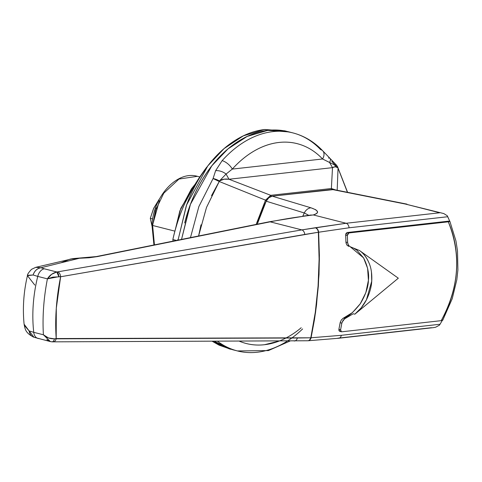 <?xml version="1.0" encoding="UTF-8"?>
<svg xmlns="http://www.w3.org/2000/svg" width="482" height="482" viewBox="0 0 482 482"><rect width="100%" height="100%" fill="white"/><g stroke="black" fill="none" stroke-linecap="round" stroke-linejoin="round"><path stroke-width="0.72" d="M331.803 161.38L334.942 164.88A9.375 5.067 147.5 0 1 337.43 166.477A9.375 5.067 147.5 0 1 337.792 167.7L335.177 166.748L332.502 167.652L331.375 188.522A2.344 1.645 83.6 0 1 332.002 189.474A2.344 1.645 -96.4 0 0 331.375 188.522L270.739 195.318L228.998 179.25L332.502 167.652L331.375 188.522L270.739 195.318L265.516 200.157A2.344 0.512 26.6 0 1 266.462 200.705A2.344 0.512 -153.4 0 0 265.516 200.157L256.147 224.419L265.516 200.157L219.232 181.491A9.375 2.832 -146.8 0 0 213.08 178.533L198.867 206.567L190.468 237.632L198.867 206.567L213.08 178.533L215.629 170.67L222.124 160.651A112.493 77.572 -75.7 0 1 293.887 133.165A112.493 77.572 -75.7 0 1 320.602 149.619A9.375 6.224 136.6 0 1 322.856 150.944A9.375 6.224 136.6 0 1 322.56 158.982C316.62 152.71 309.92 148.161 302.449 145.329C294.984 142.497 287.158 141.539 278.97 142.455C270.788 143.371 262.696 146.112 254.695 150.679C246.7 155.24 239.229 161.38 232.288 169.092L322.56 158.982L334.086 164.705L337.792 167.7A9.375 8.29 2.8 0 1 338.045 168.182L347.426 192.282M289.043 131.935A112.493 77.572 104.3 0 0 184.678 222.937M214.351 341.304L222.389 346.01L233.891 350.04L222.389 346.01L214.351 341.304M181.527 239.427L189.565 206.694C194.583 192.722 201.199 180.148 209.417 168.965C217.635 157.783 226.829 148.842 236.999 142.148C247.17 135.454 257.545 131.52 268.119 130.333L289.17 131.954L268.119 130.333C257.545 131.52 247.17 135.454 236.999 142.148C226.829 148.842 217.635 157.783 209.417 168.965C201.199 180.148 194.583 192.722 189.565 206.694L181.527 239.427L190.432 204.338L211.809 165.808L227.986 148.902L247.133 136.442L267.775 130.375L287.923 131.634L292.857 132.887C304.256 135.858 314.234 141.853 322.783 150.866L336.358 164.995M201.012 224.817L198.584 235.999L206.495 207.465L219.232 181.491L211.514 195.68M338.045 168.182L337.183 190.251L338.045 168.182L337.605 166.772A9.375 5.639 150.5 0 1 338.045 168.182A9.375 8.29 -177.2 0 0 337.792 167.7C336.382 166.411 334.616 166.398 332.502 167.652L329.561 162.476L332.502 167.652L228.998 179.25L224.094 179.19L219.424 180.961A9.375 0.554 111.1 0 1 219.232 181.491L265.516 200.157L270.739 195.318A2.344 1.645 83.6 0 1 271.39 196.331A2.344 1.645 -96.4 0 0 270.739 195.318L228.998 179.25L226.064 174.074L232.288 169.092L322.56 158.982L329.561 162.476A9.375 3.392 -44.8 0 0 330.031 158.451A9.375 3.392 135.2 0 1 329.561 162.476M301.19 327.76A103.118 71.107 -75.7 0 1 239.391 341.208L240.994 341.846C248.465 344.678 256.291 345.636 264.473 344.72L279.253 341.045M214.376 341.304L232.493 349.685L214.376 341.304M302.612 328.935A112.493 77.572 -75.7 0 1 238.042 351.095A112.493 77.572 -75.7 0 1 220.623 343.455M219.232 181.491A9.375 0.554 -68.9 0 0 219.424 180.961A9.375 3.386 -150.5 0 0 213.08 178.533L219.232 181.491M347.582 192.312L337.46 166.543M331.375 188.522L335.52 189.926L331.375 188.522M228.998 179.25C225.106 178.665 221.913 179.232 219.424 180.961L226.064 174.074L228.998 179.25M217.575 341.292A112.493 77.572 104.3 0 0 238.042 351.095M337.792 167.7A9.375 5.067 -32.5 0 0 337.34 166.332L337.605 166.772M328.537 158.024A9.375 3.392 135.2 0 1 330.031 158.451M292.243 132.737A112.493 77.572 104.3 0 0 222.124 160.651A9.375 4.115 42 0 1 232.288 169.092A103.118 71.107 -75.7 0 1 322.56 158.982A9.375 6.224 -43.4 0 0 322.85 150.938M232.288 169.092A9.375 4.115 -138 0 0 222.124 160.651L215.629 170.67A9.375 5.368 20.6 0 1 226.064 174.074L232.288 169.092M226.064 174.074A9.375 5.368 -159.4 0 0 215.629 170.67L213.08 178.533A9.375 3.386 29.5 0 1 219.424 180.961L226.064 174.074M159.295 199.096L153.758 208.134L150.3 218.34L151.92 225.697L150.3 218.34L152.698 218.955L150.3 218.34L153.493 208.706L159.434 199.06M350.131 246.748L359.433 250.489C363.434 253.255 366.645 257.448 369.061 263.082C371.218 268.01 372.11 274.047 371.736 281.181C371.435 286.995 369.658 293.231 366.41 299.882L361.217 307.847L354.866 314.186L353.21 313.764L345.19 318.512L343.497 318.078C347.655 317.319 353.252 312.541 360.283 303.75C365.561 294.93 368.272 287.127 368.417 280.331C369.248 273.463 367.639 265.98 363.573 257.87L350.257 246.784M340.358 321.874L340.147 322.735L341.84 323.169L340.581 329.754L340.744 331.267L341.786 331.791L441.211 320.657C450.086 304.998 455.171 288.477 456.472 271.107C457.671 253.689 454.948 237.258 448.296 221.822L348.872 232.957L347.167 232.523L449.676 221.039L449.652 221.509L448.296 221.822L348.872 232.957L347.733 233.788L347.335 235.517A283.579 198.759 83.6 0 1 347.624 242.494L345.931 242.06A281.235 197.12 -96.4 0 0 345.636 235.083L347.335 235.517L348.872 232.957L347.167 232.523L345.636 235.083L347.335 235.517L347.624 242.494L348.426 245.344L350.33 246.796L359.433 250.489L398.319 278.198L354.866 314.186L353.21 313.764L345.19 318.512L343.497 318.078L342.901 318.379M349.089 246.151L347.775 243.729M347.624 242.494L345.931 242.06L346.082 243.296M449.833 221.202L448.296 221.822C461.485 254.544 459.123 287.489 441.211 320.657L341.786 331.791L341.395 331.767L340.581 329.754L338.882 329.32A281.235 197.12 -96.4 0 0 340.147 322.735L341.84 323.151M342.057 322.283L344.582 318.813M345.172 318.518L343.057 320.301L341.84 323.169A283.579 198.759 83.6 0 1 340.581 329.754L338.882 329.32L339.69 331.339L341.395 331.767M441.211 320.657L442.566 320.343L442.59 319.873L442.572 320.343L441.217 320.657M340.147 322.735L341.364 319.873L343.497 318.078L352.481 312.553L360.283 303.75L365.856 292.61L368.417 280.331L367.603 268.293L363.573 257.87L356.945 250.266L353.511 248.085M348.637 246.368L346.739 244.916L345.931 242.06M345.636 235.083L346.028 233.36L347.167 232.523L449.676 221.039L447.748 216.731L349.052 227.787L318.638 232.228L319.379 259.195L318.361 285.94L315.583 312.216L311.077 337.768L341.346 335.309L440.042 324.253L341.346 335.309A4.687 3.284 83.6 0 1 338.738 338.25A4.687 3.284 83.6 0 1 337.852 338.189L431.48 327.7M340.087 331.357L339.045 330.833L338.882 329.32M333.719 189.571L272.222 196.168L310.962 207.802L315.806 209.778L317.524 211.712C317.668 212.845 316.264 213.924 313.306 214.93L346.094 223.268L439.717 212.779L405.302 204.031L332.044 189.468L272.222 196.168L268.872 197.704L266.203 201.199L257.237 224.196A103.118 71.107 104.3 0 1 266.203 201.199L304.256 212.96L266.203 201.199C267.763 198.235 269.769 196.554 272.222 196.168L310.962 207.802C318.897 210.622 319.68 213.002 313.306 214.93L303.564 216.255A937.442 646.446 104.3 0 0 270.161 221.834L301.865 229.896L346.094 223.268L313.306 214.93L302.618 216.213M304.775 234.445L60.624 276.758L56.298 308.257L56.195 338.551L310.806 337.798L315.306 312.24L318.084 285.971L319.108 259.226L318.367 232.252L304.775 234.445A4.687 3 -99.8 0 0 301.865 229.896L270.161 221.834L97.34 256.605L89.086 257.768L79.41 258.256L40.958 267.739L44.254 268.787L56.792 271.975L57.707 271.854L301.865 229.896L57.707 271.854A4.687 2.982 80.3 0 1 60.624 276.758L318.367 232.252A4.687 3.006 -98.4 0 0 315.523 227.709L301.865 229.896A4.687 3 80.2 0 1 304.775 234.445M308.07 340.756A4.687 3.085 -91.6 0 0 310.806 337.798L297.352 338.002A4.687 3.109 89.8 0 1 294.502 340.979A4.687 3.109 -90.2 0 0 297.352 338.002L54.418 338.828C49.839 338.882 46.17 337.533 43.404 334.779C42.344 316.746 43.681 298.105 47.411 278.855L37.747 276.397A117.18 80.807 104.3 0 0 33.74 332.321L43.404 334.779L33.74 332.321A117.18 80.807 -75.7 0 1 37.747 276.397L33.119 274.987L27.444 275.68C23.636 291.965 22.521 308.143 24.1 324.205L29.107 330.911L33.74 332.321L29.107 330.911L24.263 325.26M310.962 207.802C308.167 208.146 305.931 209.863 304.256 212.96L302.817 216.183A108.95 75.132 -75.7 0 1 304.256 212.96L309.022 215.472M27.576 275.306L33.119 274.987C34.565 270.836 37.18 268.414 40.958 267.739L79.41 258.256L73.234 258.581L35.764 267.329L40.958 267.739L35.728 267.341L31.535 269.324C28.504 272.625 27.143 274.74 27.45 275.674L34.8 285.079M371.453 272.005L371.736 281.181L366.41 299.882C363.338 305.757 359.488 310.529 354.866 314.186L398.319 278.198L359.433 250.489C363.597 253.381 366.802 257.581 369.061 263.082M308.149 340.75L338.707 338.25L433.523 327.627L435.668 327.206L439.391 325.223L435.614 327.224M443.808 213.58L405.302 204.031L439.717 212.779L346.094 223.268A4.687 3.284 83.6 0 1 349.052 227.787L447.748 216.731L447.236 215.725L443.808 213.58L447.236 215.725L449.676 221.039M332.044 189.468L405.302 204.031A9.375 6.465 -75.7 0 1 406.983 204.145A9.375 6.465 104.3 0 0 405.302 204.031A9.375 5.248 -78.7 0 1 406.507 204.037M406.675 204.079L333.496 189.522M439.391 325.223L440.042 324.253L439.391 325.223M53.285 341.865A4.687 3.091 -90.2 0 0 56.195 338.551A4.687 3.091 89.8 0 1 53.285 341.865A4.687 3.091 89.8 0 1 52.695 341.792M338.738 338.25A4.687 3.284 -96.4 0 0 341.346 335.309L311.077 337.768A4.687 3.35 87.1 0 1 308.179 340.75L309.468 340.172L310.806 337.798A4.687 1.482 12 0 0 311.077 337.768A4.687 1.482 -168 0 1 310.806 337.798L315.306 312.24L318.084 285.971L319.108 259.226L318.367 232.252L349.052 227.787A4.687 3.284 -96.4 0 0 346.094 223.268L315.523 227.709A4.687 3.272 79.9 0 1 318.638 232.228A4.687 3.272 -100.1 0 0 315.523 227.709L317.415 229.305L318.638 232.228L319.385 255.352L319.012 274.523L316.553 304.769L314.469 319.602L311.077 337.768A4.687 3.35 -92.9 0 1 308.197 340.75A4.687 3.35 -92.9 0 1 308.088 340.756M294.502 340.979A4.687 3.109 89.8 0 1 293.912 340.901M24.106 324.223C25.136 329.14 25.329 333.026 33.981 337.261L29.107 330.911A9.375 7.875 109 0 0 33.927 337.237M39.253 338.587A9.375 6.465 -75.7 0 1 37.988 338.436A9.375 6.465 -75.7 0 1 33.74 332.321A9.375 6.465 104.3 0 0 37.988 338.436M50.514 341.618L46.832 339.653M40.958 267.739A9.375 7.82 112.1 0 0 33.119 274.987L37.747 276.397A9.375 6.465 -75.7 0 1 44.254 268.787L40.958 267.739M47.411 278.855L58.87 276.662L56.792 271.975C52.683 273.035 49.556 275.324 47.411 278.855L51.592 274.318L56.792 271.975L44.254 268.787A9.375 6.465 104.3 0 0 37.747 276.397L47.411 278.855C43.681 298.105 42.344 316.746 43.404 334.779L48.489 337.954L54.418 338.828A4.687 2.283 92.4 0 1 52.164 341.846A4.687 2.283 92.4 0 1 51.791 341.774C52.966 342.021 53.839 341.039 54.418 338.828L56.195 338.551C54.846 318.759 56.322 298.159 60.624 276.758L52.851 277.12L47.411 278.849M43.404 334.779L50.345 341.575L52.14 341.846L308.04 340.756M56.792 271.975A4.687 2.175 84.4 0 1 58.87 276.662L60.624 276.758A4.687 2.982 -99.7 0 0 57.707 271.854L56.792 271.975M442.265 320.464L440.042 324.253M61.702 262.461L70.083 259.159L79.41 258.256A4.687 0.741 -90.7 0 0 79.229 258.129A4.687 0.741 89.3 0 1 79.41 258.256L97.34 256.605A4.687 3.223 -101.4 0 0 96.255 256.587A4.687 3.223 78.6 0 1 97.34 256.605L270.161 221.834A4.687 3.223 -101.4 0 0 269.077 221.816A4.687 3.223 78.6 0 1 270.161 221.834A937.442 646.446 -75.7 0 1 303.564 216.255L269.125 221.804L96.304 256.575L73.258 258.581M311.276 214.978L302.666 216.201M304.256 212.96L309.046 215.472M195.09 184.299L180.792 208.381L175.099 230.498M185.323 202.283L185.305 202.32C180.087 213.484 175.942 225.889 172.857 239.53L176.466 240.446L172.857 239.53L173.056 241.133L172.857 239.53C175.544 227.028 179.696 214.629 185.305 202.32L195.023 184.371L206.73 167.308M178.135 239.361L177.49 240.241L178.135 239.361M195.029 184.359L191.432 188.884L179.852 210.893L175.087 230.529M206.573 167.35L206.573 167.35C197.608 179.497 190.523 191.155 185.305 202.32L185.287 202.356M286.525 131.279L284.633 130.797L264.226 129.568L243.35 135.84L224.04 148.625L207.814 165.88L186.618 204.91L178.039 240.132L186.275 205.856C191.294 191.884 197.909 179.31 206.127 168.128C214.345 156.945 223.54 148.004 233.71 141.316C243.88 134.623 254.255 130.682 264.829 129.495L285.88 131.116M212.327 341.316L229.203 348.848L231.246 349.372M212.303 341.316L219.099 345.172L230.601 349.203M159.391 200.633L152.649 224.877A2.344 0.428 -175.9 0 0 151.957 225.13A2.344 0.428 4.1 0 0 152.631 225.48A2.344 0.428 -175.9 0 1 151.957 225.13C153.3 196.596 176.942 170.26 197.403 176.334L178.997 179.045L163.753 193.21L155.427 210.592L152.631 225.48L174.924 231.149L152.631 225.48L155.427 210.592L163.753 193.21L178.997 179.045L197.403 176.334L199.801 176.942M156.252 207.899L152.649 224.877M152.607 225.474L152.511 227.685M154.445 244.88L152.631 225.48L154.445 244.88M232.493 349.685L237.427 350.938L268.408 350.589L290.098 340.997M337.346 166.338L336.37 165.013M33.987 337.261L50.333 341.575M449.863 221.268L455.936 240.898L457.508 250.983L457.9 269.992L456.809 279.831L452.237 298.677L442.753 320.193M70.083 259.153L73.246 258.563M151.957 225.13L153.939 244.977"/></g></svg>
